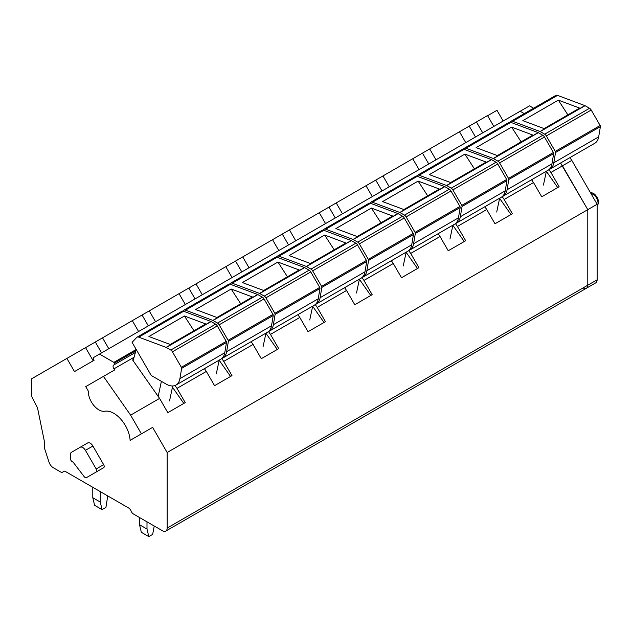 <?xml version="1.0" encoding="UTF-8"?>
<svg xmlns="http://www.w3.org/2000/svg" width="632" height="632" viewBox="0 0 632 632"><rect width="100%" height="100%" fill="white"/><g stroke="black" fill="none" stroke-linecap="round" stroke-linejoin="round"><path stroke-width="0.95" d="M141.331 433.9L152.628 427.374L167.14 452.512L167.14 528.068A6.612 3.816 60 0 1 165.774 531.093A6.612 3.816 60 0 1 162.464 530.762L133.486 514.029A3.966 2.291 60 0 1 131.053 511.012A3.966 2.291 60 0 0 128.628 507.986L65.491 471.535A3.966 2.291 60 0 0 63.508 471.346A3.966 2.291 60 0 0 63.066 471.756A3.966 2.291 60 0 1 62.615 472.167A3.966 2.291 60 0 1 60.633 471.97L53.27 467.719A6.612 3.816 60 0 1 49.035 462.158L44.414 448.033L44.414 441.555L37.525 407.901L32.477 398.057A5.285 3.049 60 0 1 31.6 394.771L31.6 378.805L85.581 347.632L93.181 360.793M503.175 121.028L496.981 110.308L487.62 115.711L493.821 126.432L487.533 115.569L476.433 121.976L482.706 132.846M533.613 108.222L529.529 105.86L520.183 111.256L524.268 113.618L520.144 111.232L94.097 357.206A2.647 1.525 60 0 0 94.097 360.264L74.489 371.584L66.889 358.423M510.008 122.197L510.545 121.62A4.629 2.67 60 0 1 510.909 121.328A4.629 2.67 60 0 1 512.655 121.289L540.012 131.511A1.319 0.766 60 0 1 540.178 131.59L544.681 134.189A3.302 1.912 60 0 1 546.332 135.935L555.275 151.411A1.319 0.766 60 0 1 555.528 152.517L553.814 162.78A19.829 11.447 60 0 1 549.919 169.171A19.829 11.447 60 0 1 548.939 169.637L550.914 172.489L562.472 165.813L560.529 163.04L587.784 209.65L562.472 165.813L571.826 160.417L569.882 157.645M167.14 452.512L587.784 209.65L587.784 285.206A6.612 3.816 60 0 1 586.417 288.232A6.612 3.816 60 0 1 583.115 287.908M152.628 427.374L141.41 433.852L130.611 415.145L103.443 376.396L114.661 369.925L113.926 368.883A3.01 1.738 60 0 1 113.689 365.027L135.382 352.498M99.501 354.094L113.855 362.381L114.305 363.187A1.319 0.766 60 0 1 114.289 364.68M103.656 464.654L92.904 446.026L85.423 450.339L96.183 468.968A2.647 1.525 60 0 1 96.183 472.017L103.656 467.704A2.647 1.525 60 0 0 103.656 464.654L96.183 468.968M93.876 473.352A2.504 1.446 60 0 0 93.891 473.344L103.656 467.704M96.183 472.017L86.41 477.658A2.504 1.446 60 0 1 84.206 476.67L73.446 462.584A3.247 1.872 60 0 0 72.411 461.802A2.647 1.525 60 0 1 70.389 458.484L70.389 454.7A5.285 3.049 60 0 1 71.487 452.283L87.619 442.969A5.285 3.049 60 0 1 92.904 446.026M85.581 347.632L476.433 121.976M113.855 362.381L136.204 349.472M175.009 385.512L177.007 388.364L206.332 371.434L204.389 368.661M182.838 311.086L183.375 310.51A4.629 2.67 60 0 1 183.738 310.217A4.629 2.67 60 0 1 185.484 310.178L212.85 320.4A1.319 0.766 60 0 1 213.008 320.479L217.511 323.078A3.302 1.912 60 0 1 219.17 324.824L228.105 340.3A1.319 0.766 60 0 1 228.365 341.406L226.643 351.668A19.829 11.447 60 0 1 222.748 358.06A19.829 11.447 60 0 1 221.769 358.526L223.744 361.378L253.069 344.448L251.125 341.675M268.489 331.555L270.48 334.391L299.805 317.462L297.862 314.689M315.226 304.569L317.217 307.413L346.541 290.475L344.606 287.71M323.055 230.127L323.592 229.558A4.629 2.67 60 0 1 323.955 229.266A4.629 2.67 60 0 1 325.701 229.226L353.059 239.449A1.319 0.766 60 0 1 353.225 239.528L357.728 242.127A3.302 1.912 60 0 1 359.379 243.873L368.322 259.349A1.319 0.766 60 0 1 368.575 260.447L366.86 270.717A19.829 11.447 60 0 1 362.966 277.108A19.829 11.447 60 0 1 361.986 277.567L363.961 280.426L393.286 263.497L391.342 260.724M369.791 203.148L370.328 202.572A4.629 2.67 60 0 1 370.692 202.28A4.629 2.67 60 0 1 372.438 202.24L399.803 212.463A1.319 0.766 60 0 1 399.961 212.542L404.464 215.141A3.302 1.912 60 0 1 406.123 216.887L415.058 232.363A1.319 0.766 60 0 1 415.319 233.469L413.597 243.731A19.829 11.447 60 0 1 409.702 250.122A19.829 11.447 60 0 1 408.722 250.588L410.697 253.44L440.022 236.51L438.079 233.737M455.443 223.617L457.434 226.453L486.759 209.524L484.815 206.759M502.179 196.631L504.17 199.475L533.495 182.545L531.552 179.772M130.611 415.145L159.588 398.413L132.562 359.877M177.007 388.364L185.231 402.616L167.82 412.664L159.588 398.413M550.914 172.489L559.138 186.74L541.727 196.797L533.495 182.545M504.17 199.475L512.402 213.727L494.99 223.775L486.759 209.524M457.434 226.453L465.666 240.705L448.246 250.762L440.022 236.51M410.697 253.44L418.921 267.692L401.51 277.748L393.286 263.497M363.961 280.426L372.185 294.678L354.773 304.727L346.541 290.475M317.217 307.413L325.448 321.656L308.037 331.713L299.805 317.462M270.48 334.391L278.712 348.643L261.293 358.7L253.069 344.448M223.744 361.378L231.976 375.629L214.556 385.678L206.332 371.434M141.41 433.852L130.113 440.378A23.131 13.359 -120 0 0 104.77 411.234A15.026 8.674 -120 0 1 93.726 405.333A15.026 8.674 -120 0 1 88.298 391.082L85.723 386.626L103.443 376.396M80.138 447.29L87.619 442.969L80.138 447.29A5.285 3.049 60 0 1 85.423 450.339M469.228 126.139L475.501 137.01M459.488 131.764L465.76 142.627M429.697 148.962L435.969 159.833M422.492 153.126L428.765 163.988M412.751 158.743L419.024 169.613M382.96 175.949L389.233 186.811M375.748 180.112L382.02 190.975M366.015 185.729L372.288 196.599M336.216 202.935L342.489 213.798M329.011 207.091L335.284 217.961M319.271 212.715L325.551 223.578M289.48 229.914L295.752 240.784M282.275 234.077L288.548 244.94M272.534 239.702L278.807 250.564M242.743 256.9L249.016 267.763M235.538 261.063L241.811 271.926M225.798 266.68L232.07 277.551M196.007 283.887L202.28 294.749M188.794 288.042L195.067 298.912M179.061 293.667L185.334 304.537M149.263 310.865L155.535 321.735M142.058 315.028L148.33 325.899M132.317 320.653L138.598 331.516M102.526 337.851L108.799 348.722M95.321 342.015L101.594 352.877M219.185 360.232L230.554 376.443M265.922 333.246L277.29 349.464M312.658 306.267L324.034 322.478M359.403 279.281L370.771 295.492M406.139 252.294L417.507 268.513M452.875 225.316L464.243 241.527M499.612 198.33L510.98 214.54M546.356 171.343L557.724 187.562M172.449 387.219L183.817 403.429M154.232 526.014L152.66 534.403L148.82 536.615L146.995 529.039L146.995 521.834M148.82 536.615L141.347 532.302L139.522 524.718L139.522 517.513M146.995 529.039L139.522 524.718M107.74 495.93L105.923 507.417L102.084 509.637L100.259 502.053L100.259 491.609M102.084 509.637L94.61 505.316L92.786 497.732L92.786 487.296M100.259 502.053L92.786 497.732M544.113 128.596L579.212 108.333A2.647 1.525 60 0 1 580.208 108.309L558.348 100.133L567.884 114.874M540.012 131.511L544.689 128.817L522.83 120.641L558.348 100.133M544.689 128.817L584.884 105.607A1.319 0.766 60 0 1 585.05 105.686L589.553 108.285A3.302 1.912 60 0 1 591.204 110.031L600.139 125.507A1.319 0.766 60 0 1 600.4 126.613L598.678 136.875A19.829 11.447 60 0 1 594.783 143.267L549.919 169.171M584.884 105.607L557.527 95.385A4.629 2.67 60 0 0 555.781 95.424L510.909 121.328M543.449 185.05L546.38 171.209M532.097 180.547L532.357 179.306M497.368 155.583L532.476 135.311A2.647 1.525 60 0 1 533.471 135.287L511.612 127.119L521.139 141.86M502.203 196.615A19.829 11.447 60 0 0 503.183 196.157A19.829 11.447 60 0 0 507.077 189.766L508.792 179.496A1.319 0.766 60 0 0 508.531 178.398L499.596 162.922A3.302 1.912 60 0 0 497.945 161.176L493.442 158.577A1.319 0.766 60 0 0 493.276 158.498L497.953 155.796L476.094 147.627L511.612 127.119M497.953 155.796L538.148 132.594A1.319 0.766 60 0 1 538.306 132.673L542.809 135.272A3.302 1.912 60 0 1 544.468 137.018L553.403 152.494A1.319 0.766 60 0 1 553.664 153.592L551.941 163.862A19.829 11.447 60 0 1 548.047 170.253L503.183 196.157M538.148 132.594L510.782 122.363A4.629 2.67 60 0 0 509.037 122.41L464.172 148.315A4.629 2.67 60 0 1 465.918 148.267L510.782 122.363M493.276 158.498L465.918 148.267M463.272 149.176L463.801 148.607A4.629 2.67 60 0 1 464.172 148.315M496.705 212.036L499.643 198.195M485.36 207.525L485.621 206.293M450.632 182.569L485.739 162.298A2.647 1.525 60 0 1 486.735 162.274L464.876 154.105L474.403 168.839M455.467 223.602A19.829 11.447 60 0 0 456.438 223.136A19.829 11.447 60 0 0 460.333 216.752L462.055 206.482A1.319 0.766 60 0 0 461.794 205.384L452.86 189.9A3.302 1.912 60 0 0 451.209 188.162L446.698 185.555A1.319 0.766 60 0 0 446.54 185.484L451.216 182.782L429.349 174.614L464.876 154.105M451.216 182.782L491.404 159.572A1.319 0.766 60 0 1 491.57 159.651L496.073 162.25A3.302 1.912 60 0 1 497.724 163.996L506.667 179.48A1.319 0.766 60 0 1 506.927 180.578L505.205 190.848A19.829 11.447 60 0 1 501.31 197.231L456.438 223.136M491.404 159.572L464.046 149.35A4.629 2.67 60 0 0 462.3 149.389L417.436 175.293A4.629 2.67 60 0 1 419.182 175.254L464.046 149.35M446.54 185.484L419.182 175.254M416.535 176.162L417.065 175.585A4.629 2.67 60 0 1 417.436 175.293M449.968 239.015L452.907 225.182M438.624 234.512L438.885 233.279M403.895 209.548L438.995 189.284A2.647 1.525 60 0 1 439.998 189.26L418.131 181.092L427.667 195.825M399.803 212.463L404.472 209.769L382.613 201.6L418.131 181.092M404.472 209.769L444.667 186.559A1.319 0.766 60 0 1 444.833 186.638L449.336 189.237A3.302 1.912 60 0 1 450.987 190.983L459.922 206.459A1.319 0.766 60 0 1 460.183 207.565L458.469 217.827A19.829 11.447 60 0 1 454.574 224.218L409.702 250.122M444.667 186.559L417.31 176.336A4.629 2.67 60 0 0 415.564 176.375L370.692 202.28M403.232 266.001L406.163 252.168M391.88 261.498L392.148 260.258M357.159 236.534L392.259 216.263A2.647 1.525 60 0 1 393.254 216.239L371.395 208.07L380.93 222.812M353.059 239.449L357.736 236.747L335.876 228.579L371.395 208.07M357.736 236.747L397.931 213.545A1.319 0.766 60 0 1 398.097 213.624L402.6 216.223A3.302 1.912 60 0 1 404.251 217.969L413.186 233.445A1.319 0.766 60 0 1 413.447 234.543L411.724 244.813A19.829 11.447 60 0 1 407.838 251.204L362.966 277.108M397.931 213.545L370.573 203.314A4.629 2.67 60 0 0 368.827 203.362L323.955 229.266M356.495 292.987L359.426 279.147M345.143 288.484L345.404 287.244M310.415 263.52L345.522 243.249A2.647 1.525 60 0 1 346.518 243.225L324.658 235.057L334.186 249.79M315.25 304.553A19.829 11.447 60 0 0 316.229 304.087A19.829 11.447 60 0 0 320.124 297.704L321.838 287.434A1.319 0.766 60 0 0 321.577 286.336L312.643 270.852A3.302 1.912 60 0 0 310.991 269.113L306.488 266.507A1.319 0.766 60 0 0 306.322 266.435L310.999 263.734L289.14 255.565L324.658 235.057M310.999 263.734L351.195 240.531A1.319 0.766 60 0 1 351.353 240.602L355.863 243.209A3.302 1.912 60 0 1 357.514 244.947L366.449 260.431A1.319 0.766 60 0 1 366.71 261.53L364.988 271.8A19.829 11.447 60 0 1 361.093 278.183L316.229 304.087M351.195 240.531L323.829 230.301A4.629 2.67 60 0 0 322.083 230.34L277.219 256.252A4.629 2.67 60 0 1 278.965 256.205L323.829 230.301M306.322 266.435L278.965 256.205M276.318 257.113L276.848 256.545A4.629 2.67 60 0 1 277.219 256.252M309.751 319.966L312.69 306.133M298.407 315.463L298.667 314.23M263.678 290.499L298.786 270.235A2.647 1.525 60 0 1 299.781 270.212L277.922 262.043L287.449 276.777M268.513 331.539A19.829 11.447 60 0 0 269.485 331.073A19.829 11.447 60 0 0 273.38 324.682L275.102 314.42A1.319 0.766 60 0 0 274.841 313.322L265.906 297.838A3.302 1.912 60 0 0 264.255 296.092L259.752 293.493A1.319 0.766 60 0 0 259.586 293.414L264.263 290.72L242.396 282.551L277.922 262.043M264.263 290.72L304.458 267.51A1.319 0.766 60 0 1 304.616 267.589L309.119 270.188A3.302 1.912 60 0 1 310.77 271.934L319.713 287.418A1.319 0.766 60 0 1 319.974 288.516L318.252 298.778A19.829 11.447 60 0 1 314.357 305.169L269.485 331.073M304.458 267.51L277.093 257.287A4.629 2.67 60 0 0 275.347 257.327L230.483 283.231A4.629 2.67 60 0 1 232.228 283.191L277.093 257.287M259.586 293.414L232.228 283.191M229.582 284.1L230.111 283.523A4.629 2.67 60 0 1 230.483 283.231M263.015 346.952L265.954 333.119M251.67 342.449L251.931 341.209M216.942 317.485L252.042 297.222A2.647 1.525 60 0 1 253.045 297.198L231.186 289.022L240.713 303.763M212.85 320.4L217.519 317.706L195.659 309.53L231.186 289.022M217.519 317.706L257.714 294.496A1.319 0.766 60 0 1 257.88 294.575L262.383 297.174A3.302 1.912 60 0 1 264.034 298.92L272.969 314.396A1.319 0.766 60 0 1 273.229 315.502L271.515 325.764A19.829 11.447 60 0 1 267.62 332.156L222.748 358.06M257.714 294.496L230.356 284.274A4.629 2.67 60 0 0 228.61 284.313L183.738 310.217M216.278 373.939L219.209 360.098M204.926 369.436L205.195 368.195M170.206 344.472L205.305 324.2A2.647 1.525 60 0 1 206.301 324.177L184.441 316.008L193.977 330.741M166.105 347.387L138.748 337.156A4.629 2.67 60 0 0 137.002 337.204A4.629 2.67 60 0 0 136.638 337.496L132.096 342.362L151.214 375.463L166.097 384.058A19.829 11.447 60 0 0 176.012 385.046A19.829 11.447 60 0 0 179.907 378.655L181.629 368.385A1.319 0.766 60 0 0 181.368 367.287L172.425 351.811A3.302 1.912 60 0 0 170.774 350.065L166.271 347.466A1.319 0.766 60 0 0 166.105 347.387L170.782 344.685L148.923 336.516L184.441 316.008M170.782 344.685L210.977 321.483A1.319 0.766 60 0 1 211.143 321.562L215.646 324.161A3.302 1.912 60 0 1 217.297 325.907L226.232 341.383A1.319 0.766 60 0 1 226.493 342.481L224.771 352.751A19.829 11.447 60 0 1 220.884 359.142L176.012 385.046M210.977 321.483L183.62 311.252A4.629 2.67 60 0 0 181.874 311.3L137.002 337.204M169.542 400.925L172.71 385.962M136.212 349.48L133.131 360.675M158.19 396.414L161.389 381.341M597.129 204.255L587.784 209.65L587.784 285.206A6.612 3.816 60 0 1 586.417 288.232L595.763 282.836A6.612 3.816 60 0 0 597.129 279.81L597.129 204.255L571.826 160.417M63.066 471.756L64.093 471.164M114.305 363.187L135.864 350.736M113.926 368.883L134.071 357.254M167.14 528.068L597.129 279.81M590.486 192.736L595.147 195.809C597.975 199.665 598.725 203.022 597.382 205.882A7.932 4.582 60 0 1 597.129 206.214M540.178 131.59L585.05 105.686M512.655 121.289L557.527 95.385M544.681 134.189L589.553 108.285M546.332 135.935L591.204 110.031M555.275 151.411L600.139 125.507M553.814 162.78L598.678 136.875M555.528 152.517L600.4 126.613M493.442 158.577L538.306 132.673M497.945 161.176L542.809 135.272M499.596 162.922L544.468 137.018M508.531 178.398L553.403 152.494M507.077 189.766L551.941 163.862M508.792 179.496L553.664 153.592M446.698 185.555L491.57 159.651M451.209 188.162L496.073 162.25M452.86 189.9L497.724 163.996M461.794 205.384L506.667 179.48M460.333 216.752L505.205 190.848M462.055 206.482L506.927 180.578M399.961 212.542L444.833 186.638M372.438 202.24L417.31 176.336M404.464 215.141L449.336 189.237M406.123 216.887L450.987 190.983M415.058 232.363L459.922 206.459M413.597 243.731L458.469 217.827M415.319 233.469L460.183 207.565M353.225 239.528L398.097 213.624M325.701 229.226L370.573 203.314M357.728 242.127L402.6 216.223M359.379 243.873L404.251 217.969M368.322 259.349L413.186 233.445M366.86 270.717L411.724 244.813M368.575 260.447L413.447 234.543M306.488 266.507L351.353 240.602M310.991 269.113L355.863 243.209M312.643 270.852L357.514 244.947M321.577 286.336L366.449 260.431M320.124 297.704L364.988 271.8M321.838 287.434L366.71 261.53M259.752 293.493L304.616 267.589M264.255 296.092L309.119 270.188M265.906 297.838L310.77 271.934M274.841 313.322L319.713 287.418M273.38 324.682L318.252 298.778M275.102 314.42L319.974 288.516M213.008 320.479L257.88 294.575M185.484 310.178L230.356 284.274M217.511 323.078L262.383 297.174M219.17 324.824L264.034 298.92M228.105 340.3L272.969 314.396M226.643 351.668L271.515 325.764M228.365 341.406L273.229 315.502M166.271 347.466L211.143 321.562M138.748 337.156L183.62 311.252M170.774 350.065L215.646 324.161M172.425 351.811L217.297 325.907M181.368 367.287L226.232 341.383M179.907 378.655L224.771 352.751M181.629 368.385L226.493 342.481M62.615 472.167L64.361 471.164M165.774 531.093L586.417 288.232M590.359 192.531L592.934 193.092L594.791 194.324L597.137 197.208L598.472 200.652L598.623 202.983L597.129 206.285"/></g></svg>
